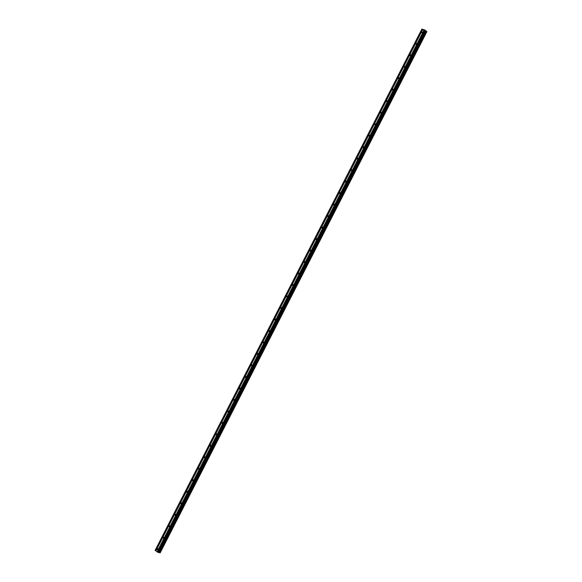 <?xml version="1.0" encoding="UTF-8"?>
<svg xmlns="http://www.w3.org/2000/svg" width="582" height="582" viewBox="0 0 582 582"><rect width="100%" height="100%" fill="white"/><g stroke="black" fill="none" stroke-linecap="round" stroke-linejoin="round"><path stroke-width="0.87" d="M422.445 32.57A0.538 0.415 102 0 1 421.746 32.061A0.538 0.415 102 0 1 422.445 32.57M416.567 44.057A0.538 0.415 102 0 1 415.868 43.548A0.538 0.415 102 0 1 416.567 44.057M410.688 55.545A0.538 0.415 102 0 1 409.997 55.035A0.538 0.415 102 0 1 410.688 55.545M404.81 67.025A0.538 0.415 102 0 1 404.119 66.523A0.538 0.415 102 0 1 404.81 67.025M398.932 78.512A0.538 0.415 102 0 1 398.241 78.01A0.538 0.415 102 0 1 398.932 78.512M393.054 89.999A0.538 0.415 102 0 1 392.363 89.49A0.538 0.415 102 0 1 393.054 89.999M387.176 101.486A0.538 0.415 102 0 1 386.484 100.977A0.538 0.415 102 0 1 387.176 101.486M381.297 112.973A0.538 0.415 102 0 1 380.606 112.464A0.538 0.415 102 0 1 381.297 112.973M375.419 124.461A0.538 0.415 102 0 1 374.728 123.951A0.538 0.415 102 0 1 375.419 124.461M369.541 135.948A0.538 0.415 102 0 1 368.85 135.439A0.538 0.415 102 0 1 369.541 135.948M363.663 147.435A0.538 0.415 102 0 1 362.972 146.926A0.538 0.415 102 0 1 363.663 147.435M357.785 158.915A0.538 0.415 102 0 1 357.093 158.413A0.538 0.415 102 0 1 357.785 158.915M351.906 170.402A0.538 0.415 102 0 1 351.215 169.9A0.538 0.415 102 0 1 351.906 170.402M346.028 181.89A0.538 0.415 102 0 1 345.337 181.38A0.538 0.415 102 0 1 346.028 181.89M340.157 193.377A0.538 0.415 102 0 1 339.459 192.868A0.538 0.415 102 0 1 340.157 193.377M334.279 204.864A0.538 0.415 102 0 1 333.581 204.355A0.538 0.415 102 0 1 334.279 204.864M328.401 216.351A0.538 0.415 102 0 1 327.702 215.842A0.538 0.415 102 0 1 328.401 216.351M322.523 227.838A0.538 0.415 102 0 1 321.824 227.329A0.538 0.415 102 0 1 322.523 227.838M316.644 239.326A0.538 0.415 102 0 1 315.946 238.816A0.538 0.415 102 0 1 316.644 239.326M310.766 250.806A0.538 0.415 102 0 1 310.068 250.304A0.538 0.415 102 0 1 310.766 250.806M304.888 262.293A0.538 0.415 102 0 1 304.19 261.791A0.538 0.415 102 0 1 304.888 262.293M299.01 273.78A0.538 0.415 102 0 1 298.311 273.271A0.538 0.415 102 0 1 299.01 273.78M293.132 285.267A0.538 0.415 102 0 1 292.44 284.758A0.538 0.415 102 0 1 293.132 285.267M287.253 296.755A0.538 0.415 102 0 1 286.562 296.245A0.538 0.415 102 0 1 287.253 296.755M281.375 308.242A0.538 0.415 102 0 1 280.684 307.733A0.538 0.415 102 0 1 281.375 308.242M275.497 319.729A0.538 0.415 102 0 1 274.806 319.22A0.538 0.415 102 0 1 275.497 319.729M269.619 331.216A0.538 0.415 102 0 1 268.928 330.707A0.538 0.415 102 0 1 269.619 331.216M263.741 342.696A0.538 0.415 102 0 1 263.049 342.194A0.538 0.415 102 0 1 263.741 342.696M257.862 354.183A0.538 0.415 102 0 1 257.171 353.681A0.538 0.415 102 0 1 257.862 354.183M251.984 365.671A0.538 0.415 102 0 1 251.293 365.161A0.538 0.415 102 0 1 251.984 365.671M246.106 377.158A0.538 0.415 102 0 1 245.415 376.649A0.538 0.415 102 0 1 246.106 377.158M240.228 388.645A0.538 0.415 102 0 1 239.537 388.136A0.538 0.415 102 0 1 240.228 388.645M234.35 400.132A0.538 0.415 102 0 1 233.658 399.623A0.538 0.415 102 0 1 234.35 400.132M228.471 411.619A0.538 0.415 102 0 1 227.78 411.11A0.538 0.415 102 0 1 228.471 411.619M222.593 423.107A0.538 0.415 102 0 1 221.902 422.597A0.538 0.415 102 0 1 222.593 423.107M216.722 434.587A0.538 0.415 102 0 1 216.024 434.085A0.538 0.415 102 0 1 216.722 434.587M210.844 446.074A0.538 0.415 102 0 1 210.146 445.572A0.538 0.415 102 0 1 210.844 446.074M204.966 457.561A0.538 0.415 102 0 1 204.267 457.052A0.538 0.415 102 0 1 204.966 457.561M199.088 469.048A0.538 0.415 102 0 1 198.389 468.539A0.538 0.415 102 0 1 199.088 469.048M193.209 480.536A0.538 0.415 102 0 1 192.511 480.026A0.538 0.415 102 0 1 193.209 480.536M187.331 492.023A0.538 0.415 102 0 1 186.633 491.514A0.538 0.415 102 0 1 187.331 492.023M181.453 503.51A0.538 0.415 102 0 1 180.755 503.001A0.538 0.415 102 0 1 181.453 503.51M175.575 514.997A0.538 0.415 102 0 1 174.876 514.488A0.538 0.415 102 0 1 175.575 514.997M169.697 526.477A0.538 0.415 102 0 1 169.006 525.975A0.538 0.415 102 0 1 169.697 526.477M163.818 537.964A0.538 0.415 102 0 1 163.127 537.462A0.538 0.415 102 0 1 163.818 537.964M157.94 549.452A0.538 0.415 102 0 1 157.249 548.942A0.538 0.415 102 0 1 157.94 549.452M424.685 30.431L424.169 30.177M424.322 30.286L423.929 30.126M424.765 30.737L424.365 30.46M426.817 31.486L424.845 31.29L421.855 29.1L424.853 29.995L426.795 31.588M421.855 29.1L155.147 550.288L157.824 552.333L158.537 552.558L425.216 31.363M158.653 552.325L160.145 552.9L426.846 31.712L160.145 552.9M423.791 30.591L157.082 551.787M422.605 29.726L155.896 550.921M423.892 30.642L157.191 551.838M424.023 30.737L157.315 551.932M424.023 30.766L157.322 551.962M424.533 31.137L157.824 552.333M424.845 31.29L158.137 552.478M425.711 31.232L159.002 552.427M425.777 31.261L159.068 552.456M421.863 29.187L155.154 550.376M422.372 29.558L155.663 550.747M422.474 29.609L155.765 550.798M422.605 29.697L155.896 550.892M425.588 31.188L158.879 552.376M425.675 31.217L158.966 552.405M426.279 31.501L159.57 552.696M426.33 31.53L159.621 552.725M426.555 31.639L159.854 552.835M426.621 31.668L159.912 552.856M426.824 31.712L160.115 552.9"/></g></svg>
